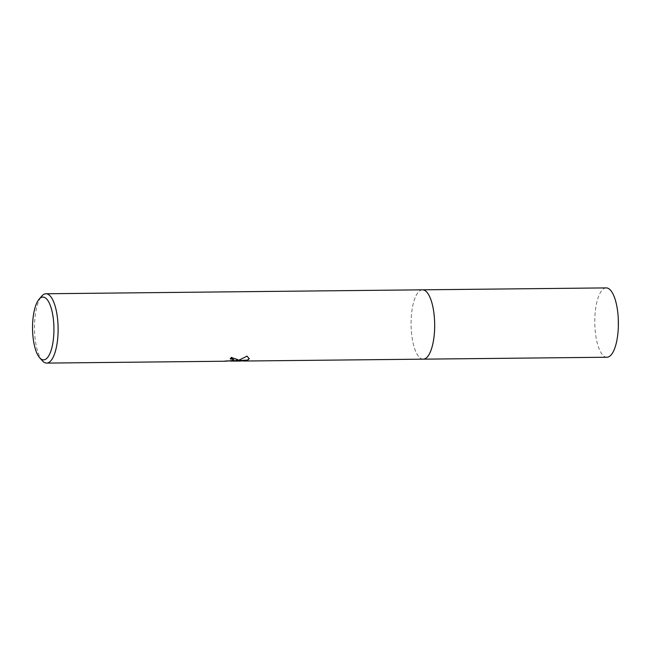 <?xml version="1.0" encoding="UTF-8"?>
<svg xmlns="http://www.w3.org/2000/svg" width="651" height="651" viewBox="0 0 651 651"><rect width="100%" height="100%" fill="white"/><g stroke="black" fill="none" stroke-linecap="round" stroke-linejoin="round"><path stroke-width="0.49" stroke-dasharray="3.25 2.44" d="M423.24 359.157A34.666 11.799 89.4 0 1 420.766 358.416A34.666 11.799 89.4 0 1 411.082 324.987A34.666 11.799 89.4 0 1 419.805 290.785A34.666 11.799 89.4 0 1 420.058 290.615A34.666 11.799 89.4 0 1 422.515 289.825M423.109 359.157A34.666 11.799 89.4 0 1 420.766 358.416A34.666 11.799 89.4 0 1 411.082 324.987A34.666 11.799 89.4 0 1 419.814 290.785A34.666 11.799 89.4 0 1 420.058 290.615A34.666 11.799 89.4 0 1 422.385 289.825M42.372 360.792A34.666 11.799 89.4 0 1 34.511 328.56A34.666 11.799 89.4 0 1 41.697 296.164M241.342 361.036L233.823 361.053M230.137 361.093L225.807 361.199M237.55 359.442L231.341 357.09A34.259 11.661 89.4 0 1 230.202 358.587L230.576 358.587M233.953 359.637L230.796 360.646L224.432 360.784L239.568 360.581L239.601 360.996M226.703 360.711L226.743 361.126M231.341 357.09L231.374 357.497M249.203 358.489L246.932 355.763C243.254 358.367 239.405 359.954 235.385 360.532M239.568 360.581L233.79 360.711M235.402 360.67L237.167 360.621M246.932 355.763L246.973 356.178M606.952 357.236A34.666 11.799 89.4 0 1 595.185 330.659A34.666 11.799 89.4 0 1 606.227 287.905M423.06 359.157A34.674 11.799 89.4 0 1 411.481 332.588A34.674 11.799 89.4 0 1 422.336 289.825M243.002 360.638L233.79 360.727M232.968 360.744L224.977 360.825"/><path stroke-width="0.98" d="M422.336 289.825A34.674 11.799 89.4 0 1 422.515 289.825A34.666 11.799 89.4 0 1 434.551 320.357A34.666 11.799 89.4 0 1 425.941 358.196A34.666 11.799 89.4 0 1 423.24 359.157A34.674 11.799 89.4 0 1 423.06 359.157M422.385 289.825A34.666 11.799 89.4 0 1 434.551 320.17A34.666 11.799 89.4 0 1 425.949 358.196A34.666 11.799 89.4 0 1 423.109 359.157M225.807 361.199L233.676 360.467L233.986 360.036L232.415 359.165L230.234 358.986A34.666 11.799 -90.6 0 0 231.374 357.497L237.599 359.645L235.426 360.931L238.95 360.158L246.973 356.178L249.235 358.693L247.526 360.508L233.831 361.118L241.342 361.036M39.06 299.232L41.697 296.164A34.666 11.799 89.4 0 1 43.243 294.724A34.666 11.799 89.4 0 1 45.944 293.764A34.666 11.799 89.4 0 1 57.988 324.296A34.666 11.799 89.4 0 1 49.37 362.143A34.666 11.799 89.4 0 1 46.669 363.095A34.666 11.799 89.4 0 1 42.372 360.792L39.678 357.781A31.403 10.693 89.4 0 1 32.55 328.576A31.403 10.693 89.4 0 1 39.06 299.232A31.403 10.693 89.4 0 1 40.46 297.93A31.403 10.693 89.4 0 1 53.569 321.13A31.403 10.693 89.4 0 1 46.018 359.002A31.403 10.693 89.4 0 1 39.678 357.781M233.823 361.053L230.137 361.093M230.576 358.587L232.374 358.766L233.986 360.036M237.55 359.442L235.426 360.931M233.831 361.118L235.402 360.67M237.167 360.621L247.494 360.109L249.203 358.489M423.24 359.157A34.674 11.799 89.4 0 0 434.282 316.394A34.674 11.799 89.4 0 0 422.515 289.825L606.227 287.905A34.666 11.799 89.4 0 1 617.986 314.474A34.666 11.799 89.4 0 1 618.287 318.835A34.666 11.799 89.4 0 1 618.36 326.053A34.666 11.799 89.4 0 1 606.952 357.236L242.929 361.045M225.059 361.232L46.669 363.095M233.79 360.727L232.968 360.744M422.515 289.825L45.944 293.764M618.36 326.053L618.287 318.835"/></g></svg>

